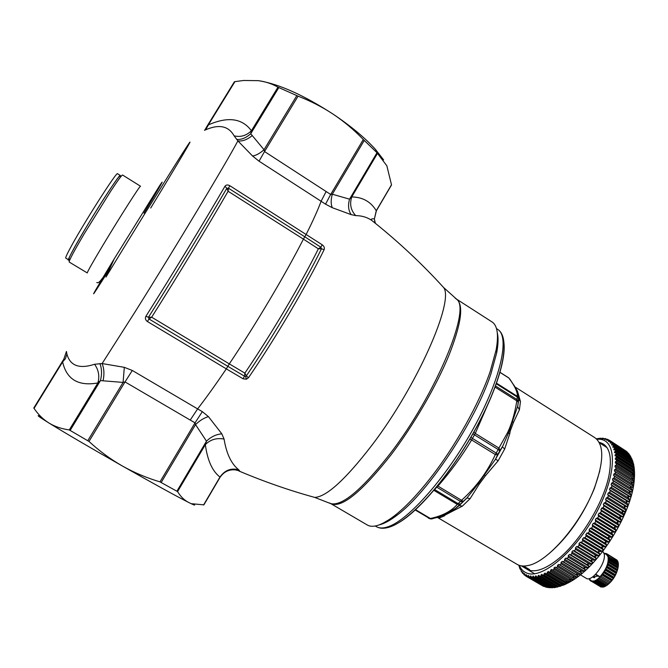 <?xml version="1.0" encoding="UTF-8"?>
<svg xmlns="http://www.w3.org/2000/svg" width="668" height="668" viewBox="0 0 668 668"><rect width="100%" height="100%" fill="white"/><g stroke="black" fill="none" stroke-linecap="round" stroke-linejoin="round"><path stroke-width="1" d="M592.975 576.659L593.526 577.553M617.516 569.821C616.055 574.914 613.441 579.298 609.667 582.98M603.864 553.004L606.477 554.599L608.039 556.811C608.882 562.99 606.193 569.637 599.964 576.751L597.969 576.075L592.508 576.985M595.731 574.196L599.964 576.751M595.405 574.53L597.969 576.075M602.778 551.384L603.997 553.413C607.137 561.721 591.965 582.813 586.17 578.279L580.375 574.797M605.3 570.23L614.844 576.008L614.076 577.327L604.523 571.549L605.968 568.977L615.512 574.764L614.844 576.008M615.195 575.482L605.325 569.503M614.076 577.327L613.775 577.912L603.889 571.933L604.523 571.549M603.747 572.743L613.299 578.521L612.431 579.749L602.878 573.979L603.889 571.933M613.775 577.912L613.299 578.521M612.431 579.749L612.164 580.175L602.285 574.204L602.878 573.979M602.027 575.073L611.579 580.843L610.644 581.945L601.091 576.175L602.285 574.204M612.164 580.175L611.579 580.843M610.644 581.945L601.091 576.175M600.198 577.135L609.75 582.897L608.773 583.832L599.229 578.07L600.557 576.242M610.435 582.204L609.75 582.897M608.773 583.832L599.229 578.07M598.319 578.855L607.863 584.609L606.886 585.335L597.351 579.599L598.779 577.962M608.64 583.915L607.863 584.609M606.811 585.293L605.993 585.919L596.466 580.175L596.992 579.323L597.351 579.599M605.993 585.919L605.058 586.429L595.53 580.692L596.466 580.175M604.907 586.337L604.214 586.788L594.695 581.06L595.28 580.275L595.53 580.692M604.214 586.788L603.338 587.055L593.827 581.335L594.695 581.06M603.104 586.905L602.569 587.18L593.067 581.469L593.685 580.776L593.827 581.335M602.569 587.18L593.067 581.469M601.425 586.98L591.648 581.394L592.274 580.818L592.307 581.494M601.125 587.097L591.648 581.394M590.47 580.843L591.096 580.4L591.005 581.168L589.969 580.383L590.178 579.548L589.577 579.841L590.036 580.116M589.577 579.841L589.468 578.505M604.54 553.413L605.609 553.655M605.183 553.805L605.158 553.38M605.333 553.897L605.826 553.446L607.003 553.956M607.037 553.931L616.998 560.118L607.037 553.931L606.402 554.39L606.486 553.638M607.972 554.874L617.416 560.636L607.972 554.874L607.362 555.191L607.554 554.365M617.808 561.871L617.791 561.304M608.59 556.252L608.782 557.129L618.259 562.899L618.059 562.022L608.03 556.411L608.331 555.542M608.874 558.022L608.89 559.074L618.384 564.852L618.359 563.8L608.381 558.014L608.782 557.129M618.209 563.7L618.259 562.899M608.815 560.118L608.648 561.312L618.159 567.09L618.317 565.896L608.398 559.943L608.89 559.074M618.234 565.846L618.384 564.852M618.159 567.09L617.933 568.117L608.089 562.139L608.648 561.312M608.406 562.473L617.925 568.259L617.591 569.553L608.064 563.767L608.089 562.139M617.591 569.553L617.315 570.497L607.454 564.518L608.064 563.767M607.671 565.003L617.199 570.789L616.698 572.134L607.162 566.347L607.454 564.518M616.698 572.134L616.389 572.985L606.527 566.998L605.968 568.977M606.619 567.616L616.163 573.403L615.512 574.764M616.389 572.985L616.163 573.403M606.527 566.998L607.162 566.347M68.595 259.819C68.253 259.56 69.43 256.871 72.136 251.778C83.575 229.867 120.282 171.918 120.365 175.517L117.568 173.763C117.384 170.106 80.603 228.055 69.247 250.032C66.566 255.143 65.406 257.84 65.773 258.115L68.595 259.819M518.777 565.186L520.005 569.036L520.071 568.176L522.451 573.136L522.727 572.008L523.996 574.747L524.388 573.47L525.749 576.033L526.275 574.614L527.745 577.018L528.38 575.424L529.858 577.628L530.684 575.899L532.196 577.92L533.198 576.025L534.709 577.862L535.886 575.808L537.389 577.453L538.759 575.24L540.22 576.693L541.798 574.313L543.193 575.574L544.979 573.035L546.299 574.104L548.303 571.416L549.514 572.276L550.566 571.507L550.616 570.18L551.735 569.437L552.795 570.096L553.997 569.286L554.031 567.925L555.2 567.09L556.277 567.658L557.513 566.731L557.513 565.345L558.707 564.393L559.826 564.894L561.078 563.859L561.053 562.439L562.264 561.387L563.433 561.813L564.694 560.669L564.644 559.233L565.854 558.089L567.065 558.431L568.334 557.187L568.243 555.743L569.462 554.498L570.706 554.774L571.975 553.43L571.841 551.985L573.06 550.649L574.338 550.85L575.591 549.422L575.424 547.969L576.626 546.558L577.929 546.674L579.173 545.171L578.956 543.727L580.141 542.249L581.477 542.291L582.696 540.713L582.429 539.285L583.582 537.74L584.943 537.707L586.128 536.07L585.819 534.659L586.938 533.056L588.316 532.955L589.468 531.269L589.101 529.883L590.186 528.238L591.572 528.071L592.675 526.334L592.265 524.981L593.301 523.294L594.695 523.061L595.747 521.299L595.28 519.98L596.265 518.268L597.668 517.976L598.662 516.189L598.136 514.911L599.071 513.183L600.465 512.832L601.4 511.037L600.824 509.801L601.684 508.072L603.087 507.672L603.947 505.868L603.313 504.691L604.114 502.962L605.5 502.511L606.293 500.716L605.6 499.597L606.327 497.885L607.696 497.384L608.414 495.614L607.671 494.554L608.323 492.867L609.675 492.333L610.31 490.588L609.508 489.594L610.084 487.941L611.412 487.373L611.963 485.669L611.111 484.734L611.604 483.123L612.907 482.53L613.374 480.876L612.472 480.016L612.873 478.455L614.151 477.837L614.527 476.242L613.583 475.457L613.9 473.954L615.144 473.328L615.428 471.792L614.435 471.082L614.66 469.646L615.871 469.003L616.071 467.558L615.019 466.907L615.17 465.554L616.339 464.911L616.547 463.592L615.261 462.907L616.756 459.868L615.245 459.175L616.706 456.394L614.977 455.718L616.397 453.196L614.468 452.545L615.829 450.282L613.717 449.681L615.019 447.66L612.723 447.126L613.967 445.347L611.504 444.905L612.69 443.343L610.068 443.009L611.187 441.665L608.423 441.448L609.466 440.304L606.586 440.229L607.554 439.277L604.557 439.36L605.45 438.575L602.352 438.826L603.087 438.183L601.016 438.509M609.466 440.304L625.757 450.908M626.868 451.71L628.12 453.129M628.914 453.914L630.049 455.609M614.819 448.362L631.886 459.175L630.868 457.697L631.903 459.108M613.967 445.347L629.573 455.234L631.744 458.749M629.573 455.234L630.25 455.885M615.62 451.092L632.755 461.939L631.235 460.143L631.928 460.469L632.838 461.663M631.886 459.175L632.863 461.488M616.188 454.131L633.381 465.003L631.903 463.166L633.773 464.753L632.755 461.939M616.489 457.455L633.757 468.36L632.32 466.481L634.274 467.909L633.381 465.003M616.547 461.054L633.874 471.984L632.479 470.08L634.475 471.291L634.533 475.048L632.371 473.929L633.732 475.866L634.35 478.873L632.003 478.029L633.322 479.983L633.665 483.164L631.369 482.346L633.164 486.053L632.872 487.556L630.475 486.863L632.204 490.562L631.819 492.132L629.314 491.556L630.984 495.247L630.517 496.858L627.903 496.399L629.515 500.065L628.964 501.726L626.233 501.376L627.803 505L627.168 506.686L624.33 506.444L625.849 510.018L625.139 511.73L622.192 511.579L623.67 515.095L622.885 516.815L619.829 516.748L621.282 520.197L620.43 521.917L617.257 521.933L618.693 525.298L617.766 527.01L614.493 527.094L615.913 530.367L614.927 532.062L611.554 532.204L612.957 535.369L611.93 537.047L608.448 537.231L609.859 540.287L608.773 541.923L605.208 542.149L606.619 545.088L605.492 546.674L601.835 546.925L603.262 549.739L602.102 551.267L598.361 551.534L599.806 554.215L598.62 555.684L594.804 555.951L596.282 558.49L595.071 559.884L591.188 560.143L592.7 562.539L591.472 563.859L587.523 564.101L589.076 566.355L587.848 567.583L583.84 567.792L585.444 569.896L584.216 571.031L580.166 571.207L581.82 573.161L580.601 574.196L576.501 574.313L578.221 576.117L577.01 577.043L572.885 577.11L574.664 578.764L573.478 579.582L569.336 579.582L571.19 581.235L568.201 582.053L565.863 581.711L567.842 583.097L564.819 583.89L562.489 583.49L564.56 584.725L555.225 587.448M633.757 468.36L634.475 471.291M633.874 471.984L634.542 473.963M552.82 570.113L570.422 580.659M543.251 575.607L560.034 585.611L559.233 584.926L563.166 585.235M540.27 576.718L556.803 586.562L556.11 586.003L559.592 586.471M560.034 585.611L561.12 585.986M537.423 577.469L553.722 587.172L553.137 586.721L556.11 587.297M556.803 586.562L557.864 586.93M534.726 577.87L550.791 587.431L555.008 587.556M553.722 587.172L554.69 587.523M532.196 577.92L548.036 587.339L551.952 587.748M550.791 587.431L552.561 587.723M527.703 577.002L543.084 586.137L548.511 587.564M548.036 587.339L548.937 587.648M545.464 586.905L546.616 587.297M543.084 586.137L543.635 586.395M525.749 576.033L542.349 585.702M596.382 438.843L598.269 438.642M598.044 438.492L600.615 438.258M596.766 439.202L599.463 439.227C617.307 440.07 617.14 474.372 596.274 512.932C575.641 551.559 541.857 579.682 526.785 573.052C523.42 571.733 520.923 569.169 519.303 565.37M523.203 566.038L528.455 569.979C535.277 572.401 544.345 569.412 555.642 561.003C578.855 543.919 604.582 502.027 609.316 473.587C612.272 454.991 608.874 444.596 599.129 442.383M429.065 518.46L428.438 518.159M460.302 504.19L466.69 498.119L459.258 505.576L455.518 508.448L460.302 504.19L457.304 504.398L458.165 503.68L460.285 504.073L455.509 508.457L442.7 515.429L436.563 517.708M432.488 518.744L429.691 518.602L431.319 518.969M444.17 514.577L445.23 514.978L444.362 515.905L439.82 517.792L438.116 517.249M449.121 512.014L450.007 512.506L445.247 514.986M514.727 386.513L517.5 391.239L520.455 401.543L519.412 409.776L517.566 406.495L508.49 433.006L509.776 433.624L504.699 448.963L498.136 460.82L495.572 459.091L478.296 483.59L479.34 483.958L470.113 498.637L466.965 497.977L459.258 505.576L462.373 506.127L445.23 514.978M508.49 433.006L502.87 445.923L495.572 459.091L497.627 454.858L495.322 454.566L496.215 453.079L497.877 454.315L495.197 459.768L502.361 446.925L504.699 448.963M463.225 501.359L461.53 500.29L458.165 503.68L434.559 489.502L436.83 487.206L460.477 501.434L462.84 501.726M478.296 483.59L466.965 497.977L460.569 503.931M513.834 385.002L517.483 391.231L516.681 390.613L518.652 398.036M518.677 399.072L520.455 401.543M517.583 407.321L518.76 399.422L517.157 391.607L518.326 397.393L517.383 396.349L516.798 400.842L518.234 401.986L517.583 407.321M519.412 409.776L513.4 422.568L510.26 430.918L509.325 430.451M512.598 421.767L513.4 422.568M513.408 422.585L510.277 430.927M509.776 433.624L510.26 430.918M500.115 450.366L502.87 445.923L499.831 450.842L498.194 449.514L496.215 453.079L472.451 438.433L471.633 439.97L495.322 454.566C487.306 472.042 476.042 487.281 461.53 500.29L437.949 486.095L436.53 487.039M498.136 460.82L485.327 475.883L484.5 475.199M485.335 475.9L479.365 483.966M499.831 450.842L497.627 454.858M437.532 485.803L437.949 486.095C450.491 471.783 461.713 456.411 471.633 439.97L469.696 439.193M473.821 432.021L475.274 433.44L474.447 434.851L472.835 433.757M515.095 387.223L516.681 390.613M509.659 378.848L514.953 386.922L594.963 437.757C604.106 444.696 604.006 461.204 594.654 487.281C581.218 523.361 547.927 561.93 528.288 565.47C523.837 566.489 520.138 566.138 517.191 564.418L437.515 517.483M518.66 399.23L518.326 397.393L518.593 398.646L517.416 397.126L496.274 383.783M518.326 401.844L518.593 398.646L518.301 401.167L517.099 399.581L495.489 385.954M497.894 454.332L500.132 450.282L498.929 448.061L498.194 449.514L474.447 434.851L472.451 438.433L470.79 437.323M382.68 523.395L396.283 515.437M599.772 470.965L594.487 488.191C583.289 515.337 568.117 537.172 548.987 553.68M84.293 233.65C73.897 251.343 68.854 260.804 69.171 262.031L87.283 272.945C87.283 271.909 92.535 262.624 103.031 245.072C119.63 217.384 140.631 184.485 140.522 186.238L122.595 175.024C121.868 174.916 117.944 180.251 110.813 191.023L84.293 233.65M455.943 298.738L491.999 321.918C497.451 325.441 498.829 334.777 496.132 349.923L490.228 371.383C479.415 403.255 455.142 446.683 430.2 478.363C417.082 495.03 405.067 507.58 394.153 516.022C381.862 525.273 372.911 528.271 367.3 525.006L330.318 503.338M66.165 352.195L66.441 351.468L66.917 354.073C70.115 365.805 79.342 369.204 94.589 364.269L102.112 363.551L124.306 367.333L132.306 370.473L197.628 408.908L190.221 420.072L195.039 422.852L202.329 411.647L197.628 408.908C206.061 398.003 215.622 384.651 226.31 368.861L147.428 321.542L148.997 318.978L227.838 366.331L229.308 363.885L244.855 373.12L244.53 376.218L245.665 376.543L246.333 375.9L244.855 373.12C271.525 333.841 301.043 283.833 318.36 248.822L320.807 247.202L321.458 248.788L324.139 249.648C324.748 247.828 324.114 246.208 322.235 244.805L320.807 247.202L304.783 236.789L303.406 239.136L318.36 248.822L321.458 248.788C303.99 284.409 273.63 335.887 246.333 375.9L248.504 377.712L246.4 379.224L245.665 376.543M34.06 408.382L62.617 361.922C66.6 379.407 78.356 386.421 97.879 382.956L100.467 380.593L123.087 382.413L125.033 381.912L88.986 441.439L69.28 429.933C61.423 428.823 54.592 426.485 48.797 422.919C43.036 419.287 38.126 414.444 34.06 408.382L33.784 408.014L64.044 358.799L62.617 361.922L65.364 358.799L66.917 354.073M219.755 477.628L219.956 477.052C212.307 471.132 207.447 460.327 205.352 444.621L206.487 441.172L195.54 424.597L195.039 422.852L159.986 481.87C146.576 477.862 133.992 472.552 122.252 465.93C110.554 459.242 99.465 451.084 88.986 441.439M159.986 481.87L177.579 491.615C180.652 496.65 184.343 500.257 188.635 502.436L191.29 503.739C194.563 505.292 195.465 505.492 194.004 504.34M191.29 503.739L188.635 502.436C176.026 496.04 153.899 483.874 122.252 465.93C90.155 447.652 65.673 433.315 48.797 422.919C38.535 416.54 35.68 414.369 40.222 416.389M191.791 503.73L203.782 504.849M63.819 359.167L66.441 351.468M219.956 477.478C224.248 471.149 230.109 468.727 237.557 470.222L239.62 470.915L238.785 469.829C231.345 463.968 226.435 453.706 224.072 439.06L221.834 433.849L208.424 416.607L202.329 411.647M203.723 504.95L219.997 477.228C222.953 473.203 226.419 470.748 230.376 469.855L234.201 469.571L239.62 470.915M203.573 504.966L219.956 477.052C224.84 470.163 231.12 467.759 238.785 469.829M177.579 491.615L205.352 444.621C210.353 439.552 216.591 437.69 224.072 439.06M176.97 491.097L206.487 441.172C211.055 436.755 216.173 434.317 221.834 433.849M161.23 482.388L195.54 424.597C199.623 420.64 203.924 417.984 208.424 416.607M87.842 440.596L123.087 382.413L124.306 367.333M103.081 380.718C104.45 374.255 104.124 368.527 102.112 363.551L134.744 312.382C175.851 246.909 226.719 162.14 237.883 140.89L234.092 135.821C228.423 125.701 218.553 123.864 204.483 130.335M70.207 430.301L100.467 380.593C102.045 374.239 101.853 368.552 99.891 363.551M69.28 429.933L97.879 382.956C99.757 376.284 98.664 370.055 94.589 364.269M231.454 86.523L234.944 81.63L208.332 124.908L206.136 127.705L234.351 81.822M234.944 81.63L243.578 80.486L258.224 80.644C265.313 81.554 271.893 83.725 277.963 87.182L298.07 96.167L264.536 151.544L264.035 149.732L250.725 133.734L251.418 130.769C246.283 135.729 240.505 137.416 234.092 135.821M298.07 96.167C310.72 101.06 322.427 107.072 333.182 114.195C343.903 121.376 353.948 129.817 363.308 139.512L330.668 194.471L332.313 194.221L349.548 199.173L351.744 196.943C349.456 204.082 350.784 210.303 355.718 215.605C362.039 215.697 367.483 217.376 372.034 220.64L374.581 222.678M364.26 140.422L332.313 194.221C330.819 199.59 330.802 204.074 332.255 207.681L351.134 214.628C348.37 210.42 347.836 205.268 349.548 199.173L377.002 152.721L363.308 139.512M377.002 152.721L386.864 165.831L391.49 184.777L376.259 210.729L391.49 184.777M277.963 87.182L251.418 130.769C242.225 118.261 227.863 116.307 208.332 124.908L205.585 129.767M278.823 87.575L250.725 133.734C245.907 138.009 241.215 139.888 236.656 139.37M252.237 135.554C247.21 139.712 242.434 141.491 237.883 140.89L252.537 155.986C255.969 155.535 259.802 153.448 264.035 149.732L296.817 95.616M326.151 191.507L321.091 201.26L325.533 204.166L330.668 194.471L264.536 151.544L259.034 161.18L252.537 155.986M325.533 204.166L332.255 207.681M351.134 214.628L355.718 215.605M377.562 153.264L351.744 196.943C362.657 197.102 370.832 201.694 376.259 210.729L374.356 219.087L375.408 223.337M374.623 220.899L375.166 223.145M259.034 161.18L321.091 201.26C318.085 209.51 313.125 220.54 306.195 234.368L304.783 236.789L228.431 188.192L226.794 188.309L228.114 191.265L228.431 188.192L229.901 185.754C227.746 184.577 226.101 184.735 224.974 186.23C204.575 221.384 172.544 274.105 145.916 316.281C144.898 318.327 145.399 320.081 147.428 321.542M151.661 317.2L148.463 317.258L148.997 318.978L151.661 317.2L229.308 363.885C255.886 324.289 285.662 274.08 303.406 239.136L228.114 191.265C208.316 225.609 177.546 276.318 151.661 317.2M224.974 186.23L226.794 188.309C206.621 223.221 174.899 275.466 148.463 317.258L145.916 316.281M243.043 378.764L244.53 376.218L227.838 366.331L226.31 368.861L243.043 378.764L246.4 379.224M383.607 159.877L375.408 149.34C365.02 137.85 350.95 126.135 333.182 114.195C304.065 95.332 279.366 84.193 259.084 80.761M120.14 176.753C121.351 173.171 117.601 177.922 108.884 191.015C89.696 219.881 61.74 268.494 69.606 259.059M379.382 524.823C384.259 523.662 390.112 520.472 396.951 515.253C427.687 492.892 475.199 421.825 490.947 373.804L496.708 352.771C498.27 344.312 498.47 337.641 497.301 332.773M594.311 577.636L593.743 576.96M603.045 438.35L603.638 438.726M604.682 439.143L605.099 439.402M605.308 438.784L606.126 439.302M606.719 439.953L607.279 440.304M607.396 439.544L608.481 440.237M608.573 441.097L609.299 441.556M609.299 440.646L610.727 441.548M610.226 442.575L611.153 443.16M611.011 442.082L627.87 452.779M611.671 444.379L612.857 445.13M612.498 443.853L629.431 454.582M612.89 446.508L614.426 447.476M613.775 445.948L630.776 456.72M613.884 448.946L632.671 460.845M614.644 451.702L633.498 463.634M615.153 454.749L634.082 466.723M616.923 459.993L633.356 470.372M615.412 458.089L634.416 470.088M616.656 463.675L633.548 474.322M615.42 461.697L634.5 473.721M616.088 467.567L633.464 478.505L616.071 467.558M615.17 465.554L634.316 477.603M616.339 464.911L633.732 475.866M615.428 471.792L632.913 482.78M614.435 471.082L633.665 483.164M614.66 469.646L633.874 481.72M615.871 469.003L633.322 479.983M614.527 476.242L632.07 487.248M613.583 475.457L632.872 487.556M613.9 473.954L633.164 486.053M615.144 473.328L632.646 484.317M613.374 480.876L630.968 491.89M612.472 480.016L631.819 492.132M612.873 478.455L632.204 490.562M614.151 477.837L631.719 488.851M611.963 485.669L629.607 496.691M611.111 484.734L630.517 496.858M611.604 483.123L630.984 495.247M612.907 482.53L630.525 493.552M610.31 490.588L627.995 501.618M609.508 489.594L628.964 501.726M610.084 487.941L629.515 500.065M611.412 487.373L629.072 498.395M608.414 495.614L626.15 506.653M607.671 494.554L627.168 506.686M608.323 492.867L627.803 505M609.675 492.333L627.377 503.363M606.293 500.716L624.062 511.746M605.6 499.597L625.139 511.73M606.327 497.885L625.849 510.018L623.678 515.228M607.696 497.384L625.448 508.423M603.947 505.868L621.749 516.89M603.313 504.691L622.885 516.815M604.114 502.962L623.67 515.095M605.5 502.511L623.277 513.542M601.4 511.037L619.228 522.05M600.824 509.801L620.43 521.917M601.684 508.072L621.282 520.197M603.087 507.672L620.898 518.694M598.662 516.189L616.514 527.194M598.136 514.911L617.766 527.01M599.071 513.183L618.693 525.298M600.465 512.832L618.309 523.846M595.747 521.299L613.616 532.287M595.28 519.98L614.927 532.062M596.265 518.268L615.913 530.367M597.668 517.976L615.529 528.972M592.675 526.334L610.56 537.306M592.265 524.981L611.93 537.047M593.301 523.294L612.957 535.369M594.695 523.061L612.573 534.049M589.468 531.269L607.354 542.216M589.101 529.883L608.773 541.923M590.186 528.238L609.859 540.287M591.572 528.071L609.458 539.026M586.128 536.07L604.022 546.992M585.819 534.659L605.492 546.674M586.938 533.056L606.619 545.088M588.316 532.955L606.202 543.894M582.696 540.713L600.582 551.609M582.429 539.285L602.102 551.267M583.582 537.74L603.262 549.739M584.943 537.707L602.837 548.62M579.173 545.171L597.05 556.035M578.956 543.727L598.62 555.684M580.141 542.249L599.806 554.215M581.477 542.291L599.363 553.171M575.591 549.422L593.46 560.252M575.424 547.969L595.071 559.884M576.626 546.558L596.282 558.49M577.929 546.674L595.806 557.529M571.975 553.43L589.819 564.226M571.841 551.985L591.472 563.859M573.06 550.649L592.7 562.539M574.338 550.85L592.199 561.663M568.334 557.187L586.153 567.942M568.243 555.743L587.848 567.583M569.462 554.498L589.076 566.355M570.706 554.774L588.541 565.554M564.694 560.669L582.488 571.382M564.644 559.233L584.216 571.031M565.854 558.089L585.444 569.896M567.065 558.431L584.876 569.178M561.078 563.859L578.839 574.53M561.053 562.439L580.601 574.196M562.264 561.387L581.82 573.161M563.433 561.813L581.218 572.518M557.513 566.731L575.231 577.369M557.513 565.345L577.01 577.043M558.707 564.393L578.221 576.117M559.826 564.894L577.578 575.557M553.997 569.286L571.674 579.874M554.031 567.925L573.478 579.582M555.2 567.09L574.664 578.764M556.277 567.658L573.987 578.279M550.566 571.507L568.201 582.053M550.616 570.18L570.021 581.795M552.853 570.138L570.397 580.634M547.242 573.386L564.819 583.89M547.309 572.1L566.656 583.657M549.639 572.351L566.706 582.554M544.028 574.914L561.554 585.368M544.103 573.67L563.4 585.185M566.831 583.607L564.485 584.709M546.491 574.188L563.116 584.116M540.938 576.092L558.415 586.504M541.03 574.897L560.26 586.354M538.007 576.91L555.417 587.272M538.099 575.766L557.271 587.18M535.235 577.369L552.586 587.698M535.327 576.284L554.432 587.648M532.63 577.486L549.923 587.765M532.73 576.451L534.233 577.344M530.208 577.244L547.434 587.481M530.3 576.275L531.469 576.968M527.987 576.659L545.146 586.855M528.071 575.749L528.981 576.292M525.966 575.741L527.361 576.567M526.042 574.897L526.751 575.315M524.155 574.488L525.215 575.123M524.213 573.712L524.756 574.037M522.56 572.927L523.361 573.394M521.19 571.056L521.758 571.39M521.349 565.871L534.617 573.77M597.109 438.651L597.918 439.16M598.436 438.6L599.413 439.218M415.17 509.976L430.075 518.794L431.603 518.944L440.638 516.431L438.091 517.333M415.513 509.659L430.384 518.493C442.308 515.955 451.284 511.254 457.304 504.398L433.816 490.295M439.82 517.792L437.79 517.416M442.7 515.429L444.362 515.905M470.113 498.637L462.373 506.127M399.155 522.443C419.754 510.335 451.434 472.443 474.522 430.935C497.668 389.419 508.465 351.401 502.645 337.766M376.501 526.701L377.011 526.985C379.95 528.438 383.799 528.313 388.584 526.593C408.991 519.604 446.892 476.66 473.67 428.004C500.566 379.341 509.801 337.54 498.153 329.683C511.429 339.202 501.835 380.994 475.432 429.115C448.913 477.269 411.597 519.863 389.92 526.935C384.751 528.672 380.443 528.689 377.011 526.985L375.199 526.008M485.319 475.892L479.34 483.958M497.677 329.349L496.466 328.506M495.046 387.123L516.798 400.842C515.011 412.607 511.98 423.103 507.722 432.338L498.929 448.061L475.274 433.44L488.183 403.697M496.491 383.165L517.383 396.349C517.616 391.999 514.761 385.887 508.832 378.004L499.973 372.385M143.954 213.092C158.817 188.576 166.608 175.066 159.577 185.787L114.228 258.842C88.593 301.393 86.832 305.117 108.934 270.031M114.228 258.842L105.962 277.053C138.326 223.847 178.723 158.767 187.566 145.482C196.96 131.279 178.089 163.117 150.718 208.015M441.072 284.743L443.602 287.507C454.524 300.767 417.341 385.703 372.001 445.139C345.573 479.449 326.477 496.875 314.72 497.41L311.113 496.407M455.225 298.153L456.645 299.297C471.349 308.75 436.054 394.337 389.828 454.081C362.081 489.435 342.509 505.985 331.136 503.705L329.474 502.971M391.506 184.994L376.376 210.771L374.356 219.087L373.988 218.828C371.166 218.703 370.515 219.304 372.034 220.64C397.944 241.265 421.8 263.559 443.602 287.507L456.461 299.039C463.943 304.683 461.446 323.412 448.971 355.234C436.304 386.079 413.692 425.032 391.081 454.791C361.622 492.107 341.54 508.406 330.819 503.672L314.72 497.41C289.135 490.362 263.893 481.57 238.985 471.024M132.306 370.473L125.033 381.912L190.221 420.072M219.906 477.553L203.849 504.925M208.282 125.175L205.727 129.667M206.671 127.012L204.7 130.218M229.901 185.754L322.235 244.805M324.139 249.648C306.612 285.553 276.034 337.423 248.504 377.712M603.171 438.208L603.93 438.684M605.45 438.575L606.527 439.26M607.554 439.277L609.041 440.22M611.187 441.665L626.292 451.251M612.69 443.343L628.02 453.063M615.036 447.669L630.868 457.697M615.863 450.299L631.928 460.469M616.439 453.23L632.746 463.542M616.764 456.436L633.314 466.89M616.815 459.91L633.631 470.522M616.597 463.625L633.681 474.397M549.564 572.309L566.856 582.646M546.357 574.138L563.391 584.3M529.858 577.636L545.422 586.88M523.996 574.747L525.432 575.599M522.451 573.144L523.495 573.762M521.124 571.232L521.85 571.666M520.013 569.036L520.472 569.311M552.745 587.715L551.618 587.756M549.53 587.698L548.67 587.623M546.449 587.247L545.89 587.114M628.463 453.397L628.847 453.873M630.133 455.701L630.592 456.469M631.544 458.306L632.011 459.384M632.688 461.196L633.122 462.615M633.548 464.327L633.907 466.139M634.141 467.692L634.383 469.921M634.533 475.048L634.383 478.355M634.35 478.873C632.462 512.281 600.064 564.811 571.19 581.235M570.631 581.561L567.842 583.097M597.476 438.767L598.094 439.16M600.741 438.158L601.225 438.475M594.796 577.595L593.092 576.567M499.998 372.31L508.624 377.779M599.33 442.759L607.003 447.61M523.629 566.046L529.615 569.612M517.917 401.51L518.51 401.885M96.802 282.531C98.421 283.257 99.682 283.199 110.821 265.872M207.122 126.436L204.842 130.143M375.408 149.34L378.33 153.916M496.708 352.771L496.132 349.923M396.951 515.253L394.153 516.022"/></g></svg>
